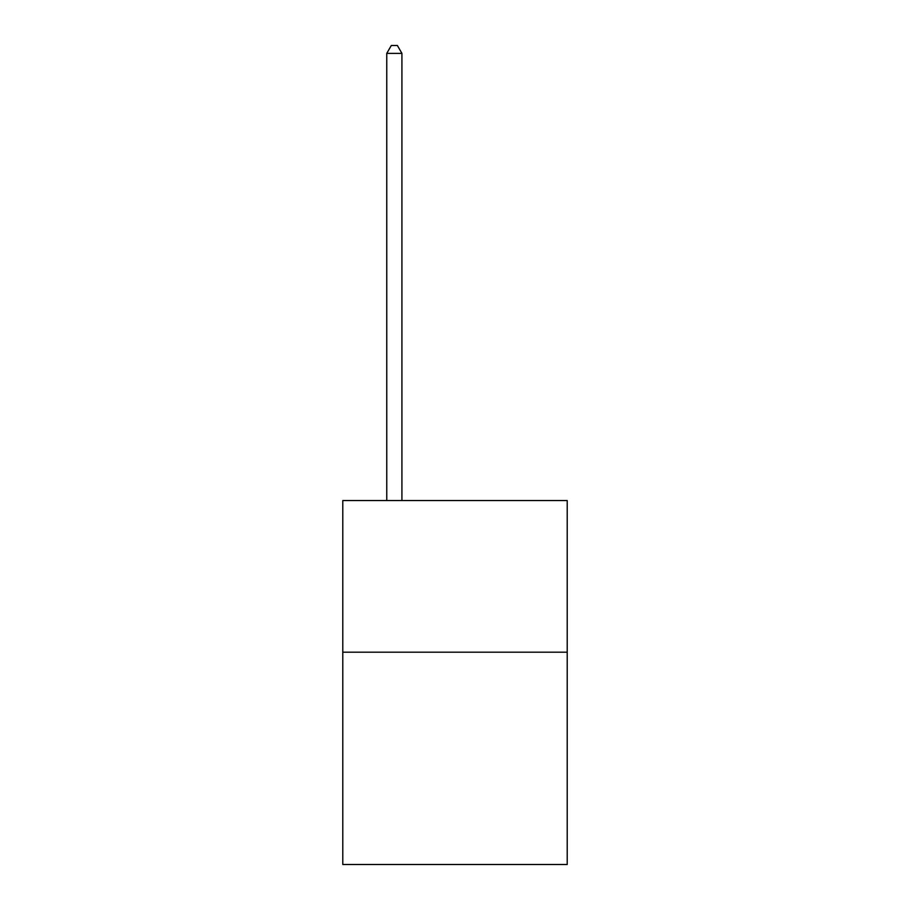 <?xml version="1.0" encoding="UTF-8"?>
<svg xmlns="http://www.w3.org/2000/svg" width="910" height="910" viewBox="0 0 910 910"><rect width="100%" height="100%" fill="white"/><g stroke="black" fill="none" stroke-linecap="round" stroke-linejoin="round"><path stroke-width="1.36" d="M567.214 652.197L567.214 864.5L342.786 864.5L342.786 500.557L567.214 500.557L567.214 652.197L342.786 652.197M401.924 500.557L401.924 53.383L386.761 53.383L386.761 500.557M386.761 53.383L391.311 45.5L397.374 45.5L401.924 53.383"/></g></svg>

